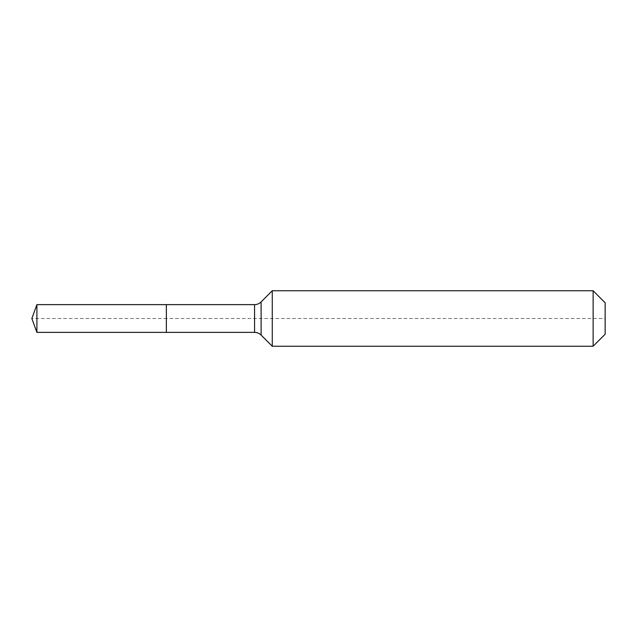 <?xml version="1.0" encoding="UTF-8"?>
<svg xmlns="http://www.w3.org/2000/svg" width="637" height="637" viewBox="0 0 637 637"><rect width="100%" height="100%" fill="white"/><g stroke="black" fill="none" stroke-linecap="round" stroke-linejoin="round"><path stroke-width="0.48" stroke-dasharray="3.19 2.39" d="M36.898 304.629L36.898 332.371M605.15 302.782L605.15 334.218L605.15 318.5L166.353 318.5L166.353 332.371L166.353 304.629L166.353 332.371L166.353 318.5L31.85 318.5M272.27 290.759L272.27 318.5M593.127 290.759L593.127 346.241M254.569 304.629L254.569 332.371M261.106 301.922L261.106 335.078"/><path stroke-width="0.96" d="M605.15 334.218L593.127 346.241L272.27 346.241L261.106 335.078A9.244 9.244 0 0 0 254.569 332.371L36.898 332.371L31.85 318.5L36.898 304.629L254.569 304.629C257.101 304.59 259.283 303.69 261.106 301.922L272.27 290.759L593.127 290.759L605.15 302.782L605.15 334.218L593.127 346.241L593.127 290.759M31.85 318.5L36.898 332.371L36.898 304.629M593.127 346.241L272.27 346.241L261.106 335.078C259.283 333.31 257.101 332.41 254.569 332.371L166.353 332.371L166.353 304.629L166.353 332.371L36.898 332.371M272.27 346.241L272.27 290.759M254.569 332.371L254.569 304.629M261.106 335.078L261.106 301.922"/></g></svg>
